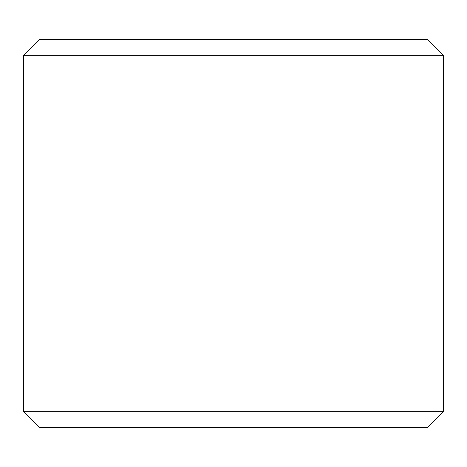 <?xml version="1.0" encoding="UTF-8"?>
<svg xmlns="http://www.w3.org/2000/svg" width="467" height="467" viewBox="0 0 467 467"><rect width="100%" height="100%" fill="white"/><g stroke="black" fill="none" stroke-linecap="round" stroke-linejoin="round"><path stroke-width="0.7" d="M39.543 427.486L427.486 427.486L443.65 411.322L443.65 55.678L427.486 39.514L39.514 39.514L23.35 55.678L23.35 411.322L39.514 427.486L23.379 411.322L23.379 55.678L39.543 39.514M443.65 55.678L23.379 55.678M443.65 411.322L23.379 411.322"/></g></svg>
